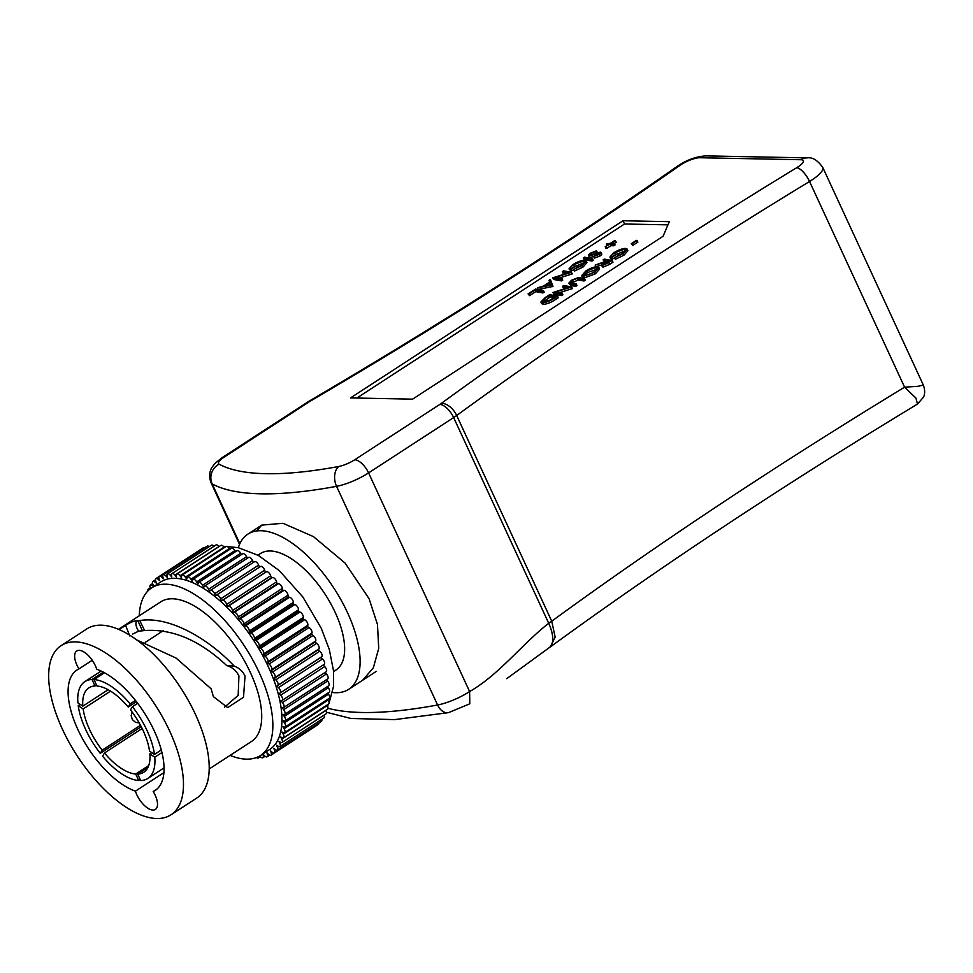 <?xml version="1.0" encoding="UTF-8"?>
<svg xmlns="http://www.w3.org/2000/svg" width="973" height="973" viewBox="0 0 973 973"><rect width="100%" height="100%" fill="white"/><g stroke="black" fill="none" stroke-linecap="round" stroke-linejoin="round"><path stroke-width="1.46" d="M256.592 530.99L261.773 525.104L282.973 523.292L313.452 536.61L345.111 563.099L369.083 598.699L377.475 624.496L378.716 648.444L373.352 667.794L362.649 680.236M544.187 292.143L542.934 292.946L535.734 291.632L529.555 295.646L528.084 293.907L535.515 289.066L543.433 290.526L544.187 292.143M550.377 279.409L552.98 286.427L538.154 289.455L537.412 287.838L543.542 286.05L549.599 282.109L548.979 280.321L550.377 279.409L551.91 285.016L537.412 287.838M571.662 286.938L555.838 291.973L562.139 293.128L560.898 293.943L552.98 292.484L568.804 287.449L562.491 286.305L563.744 285.49L571.662 286.938L572.404 288.555L559.584 292.666M562.139 293.128L562.893 294.746L561.652 295.561L553.722 294.114L552.98 292.484M565.799 288.385L563.245 287.923L562.491 286.305M584.542 278.57L583.301 279.373L577.354 278.363L572.392 280.285L570.519 282.778L576.259 283.958L575.019 284.761L568.731 283.24L571.516 280.26L578.497 277.524L584.542 278.57L585.284 280.188L584.043 280.99L578.108 279.993L571.565 283.094M576.259 283.958L577.001 285.576L575.761 286.378L570.75 285.478L568.731 283.24M598.857 267.466L599.599 269.083L595.318 273.839L584.274 277.925L582.426 277.256L581.684 275.639L585.916 270.908C590.149 268.256 593.846 266.882 597.021 266.76L598.857 267.466L594.564 272.209L583.52 276.308L581.684 275.639M624.265 249.222L614.559 252.871C611.518 254.902 610.582 256.24 611.762 256.884L617.758 253.576L611.409 257.711L609.901 257.054L613.647 252.871C618.11 250.085 622.051 248.602 625.469 248.407L627.171 249.076L627.926 250.693L623.973 255.194L615.313 259.268L614.559 257.65L622.44 253.503L625.639 249.757L624.265 249.222L625.007 250.839L613.841 255.534M617.758 253.576L618.512 255.194L616.773 256.325M614.608 257.736L612.163 259.329L610.655 258.684L609.901 257.054M637.887 242.095L632.742 245.427L631.282 243.688L636.403 240.355L637.887 242.095M667.952 224.848L624.508 223.997L356.823 398.054M612.236 260.557L612.99 262.175L609.585 264.388L602.932 267.186L601.363 265.252L602.19 265.568C600.694 265.252 601.399 264.169 604.306 262.333L595.148 265.07L605.717 261.409L606.933 260.618L603.078 259.913L604.318 259.11L612.236 260.557L602.19 265.568L602.932 267.186M601.326 265.057L595.89 266.687L595.148 265.07M604.744 261.701L603.078 259.913M557.553 296.12L558.295 297.738L555.437 299.599C550.986 302.542 546.96 304.111 543.384 304.306L541.62 303.637L540.879 302.007L545.379 297.434L549.623 294.673L557.553 296.12L554.683 297.981C550.231 300.925 546.218 302.494 542.642 302.688L540.879 302.007M615.447 240.647L611.385 243.286L614.291 243.347L613.063 244.15L610.156 244.089L605.206 246.716L609.268 244.077L606.361 244.016L610.509 243.274L614.559 240.635L615.447 240.647L616.189 242.265L614.352 243.469M614.291 243.347L615.045 244.965L613.805 245.768L610.898 245.707L606.848 248.346L605.96 248.334L605.206 246.716M601.022 253.795C602.299 253.929 601.983 254.646 600.073 255.96L594.479 258.149L593.737 256.531L598.626 254.208L599.088 252.98L599.38 253.612M593.737 256.556L589.979 257.468L588.422 255.522L589.979 257.468M599.599 253.15L589.224 255.85C587.814 255.631 588.227 254.731 590.465 253.175L596.534 250.791L597.276 252.421L596.437 253.138M596.534 250.791L595.573 251.63L596.303 253.199L591.876 254.95M593.226 260.253L591.985 261.056L584.068 259.609L583.314 257.991L584.554 257.176L592.484 258.623L593.226 260.253M583.338 261.056L573.632 264.705C570.592 266.736 569.655 268.074 570.835 268.73L576.831 265.422L570.482 269.545L568.974 268.901L572.72 264.705C577.184 261.919 581.124 260.436 584.542 260.253L586.245 260.91L586.999 262.528L583.046 267.04L574.386 271.114L573.632 269.497L581.513 265.337L584.712 261.603L583.338 261.056L584.08 262.674L572.915 267.38M576.831 265.422L577.585 267.04L575.846 268.171M573.681 269.582L571.224 271.163L568.974 268.901M571.492 272.282L555.668 277.317L561.968 278.473L560.728 279.275L552.798 277.828L568.621 272.793L562.321 271.637L563.562 270.835L571.492 272.282L572.233 273.899L559.414 277.998M561.968 278.473L562.722 280.09L561.47 280.893L553.552 279.446L552.798 277.828M565.629 273.729L563.075 273.255L562.321 271.637M796.729 167.709A14.802 3.928 -24.8 0 0 800.913 159.73L699.83 157.735A14.802 3.928 -24.8 0 0 679.945 165.398A2049.016 543.506 155.2 0 1 310.813 400.84A14.802 3.928 -24.8 0 0 309.134 401.873L224.058 457.201A14.802 3.928 -24.8 0 0 219.059 464.133A372.562 98.82 -24.8 0 0 338.701 466.493A14.802 3.928 -24.8 0 0 354.695 459.779L439.784 404.452A14.802 3.928 -24.8 0 0 441.292 403.418A2049.016 543.506 155.2 0 1 796.729 167.709A14.802 5.643 58.7 0 1 809.548 181.477A29.604 7.857 155.2 0 0 822.769 167.429L923.328 385.04L918.257 386.269L904.598 387.181L809.548 181.477A2034.215 539.577 -24.8 0 0 456.678 415.483A29.604 7.857 155.2 0 1 453.649 417.563L368.572 472.89A29.604 7.857 155.2 0 1 336.561 486.33A387.363 102.749 155.2 0 1 212.175 483.873A29.604 7.857 155.2 0 1 211.044 482.73L239.54 544.406M328.01 708.283A387.363 102.749 -24.8 0 0 437.595 704.987A29.604 7.857 -24.8 0 0 469.606 691.548C498.808 674.946 521.613 644.467 548.699 623.267L453.649 417.563A14.802 6.835 -123 0 0 439.784 404.452M350.535 397.921L412.613 399.149L663.063 236.293L669.315 221.674L623.012 220.749L350.535 397.921M550.353 646.899A29.604 29.604 0 0 1 549.076 647.775A29.604 13.671 -123 0 0 548.699 623.267A29.604 7.857 -24.8 0 0 551.727 621.188L555.157 637.047L550.377 646.887C661.372 566.018 783.751 485.077 917.503 404.05L915.946 398.103L904.598 387.181C776.345 465.228 658.733 543.226 551.727 621.188L456.678 415.483A14.802 8.587 -126.1 0 0 441.292 403.418M624.508 223.997L623.012 220.749M637.133 240.477L632 243.809L632.742 245.427M632 243.809L631.282 243.688M627.171 249.076L623.231 253.576L623.973 255.194M623.231 253.576L614.559 257.65M611.409 257.711L612.163 259.329M614.559 252.871L615.313 254.488M610.29 261.238L607.639 260.752L603.722 263.367L603.418 264.765L610.29 261.238M608.502 262.394L605.948 263.963M607.639 260.752L608.393 262.369M603.722 263.367L604.318 264.632M593.688 272.197L597.325 268.159L595.829 267.563L586.816 270.908L583.277 274.909L584.822 275.505L589.358 274.435L593.688 272.197M594.564 272.209L595.318 273.839M583.52 276.308L584.274 277.925M597.13 269.229L587.558 272.525L584.226 275.456M595.829 267.563L596.571 269.18M586.816 270.908L587.558 272.525M569.996 283.861L570.75 285.478M575.019 284.761L575.761 286.378M572.392 280.285L573.146 281.902M577.354 278.363L578.108 279.993M583.301 279.373L584.043 280.99M571.358 287.132L572.112 288.75M560.898 293.943L561.652 295.561M555.595 296.801L549.088 295.61L544.296 298.796L542.399 301.338L543.846 301.885L550.086 300.122L555.595 296.801M542.642 302.688L543.384 304.306M553.807 297.957L549.842 297.227L543.433 301.861M549.088 295.61L549.842 297.227M544.296 298.796L545.05 300.414M606.361 244.016L607.055 245.512M606.094 246.728L606.848 248.346M610.156 244.089L610.898 245.707M613.063 244.15L613.805 245.768M595.573 251.63L591.122 253.333L590.404 255.048L600.268 252.165C601.545 252.299 601.241 253.029 599.332 254.342L600.073 255.96M599.332 254.342L593.737 256.531M600.268 252.165L601.788 254.062M591.122 253.333L591.815 254.829M597.361 253.308L597.957 254.598M592.484 258.623L591.243 259.438L591.985 261.056M591.243 259.438L583.314 257.991M586.245 260.91L582.292 265.422L583.046 267.04M582.292 265.422L573.632 269.497M570.482 269.545L571.224 271.163M573.632 264.705L574.374 266.322M571.187 272.476L571.942 274.094M560.728 279.275L561.47 280.893M544.844 285.794L550.487 284.7L549.757 282.596L544.844 285.794M552.226 284.809L552.98 286.427M551.91 285.016L552.652 286.634M550.353 284.323L549.465 284.894M543.433 290.526L542.192 291.328L534.98 290.015L528.813 294.016L529.555 295.646M528.813 294.016L528.084 293.907M534.98 290.015L535.734 291.632M542.192 291.328L542.934 292.946M238.336 547.677A92.532 42.727 57 0 1 247.823 534.165A92.532 42.727 57 0 1 347.531 612.71A92.532 42.727 57 0 1 348.711 689.31A92.532 42.727 57 0 1 332.511 692.496M257.942 555.182L260.436 553.564A69.399 32.048 57 0 1 335.211 612.467A69.399 32.048 57 0 1 336.099 669.91L333.605 671.54M83.143 708.952A50.328 23.243 -123 0 0 89.552 729.507A50.328 23.243 -123 0 0 102.189 750.171L100.268 753.345A57.735 26.66 -123 0 1 85.612 729.422A57.735 26.66 -123 0 1 78.229 705.644L83.143 708.952L110.557 691.122M108.137 689.711L82.827 706.167L77.913 702.859A57.735 26.66 -123 0 1 84.87 681.623L101.119 671.066M96.522 685.004L95.013 685.989A50.328 23.243 -123 0 0 88.908 687.826A50.328 23.243 -123 0 0 82.827 706.167M128.229 707.067A50.328 23.243 -123 0 0 96.984 686.026L93.992 679.543A57.735 26.66 -123 0 1 130.139 703.893L128.229 707.067L136.451 701.715M154.464 754.416L149.55 751.107A50.328 23.243 -123 0 0 143.14 730.553A50.328 23.243 -123 0 0 130.504 709.889L132.425 706.714A57.735 26.66 -123 0 1 147.081 730.638A57.735 26.66 -123 0 1 154.464 754.416L161.299 749.976M161.956 752.53L154.78 757.201A57.735 26.66 -123 0 1 147.823 778.436L164.072 767.867M147.957 767.393L137.68 774.07L140.671 780.553A57.735 26.66 -123 0 0 147.823 778.436M140.197 779.543L138.701 780.516A57.735 26.66 -123 0 1 102.554 756.167L104.464 752.993A50.328 23.243 -123 0 0 135.709 774.034L138.701 780.516M140.951 726.113L140.173 727.403L100.268 753.345M153.199 791.511A71.795 33.155 -123 0 0 155.218 790.404A71.795 33.155 -123 0 0 154.293 730.966A71.795 33.155 -123 0 0 96.716 669.266A17.21 7.942 -123 0 0 95.293 665.605A17.21 7.942 -123 0 0 76.758 650.998A17.21 7.942 -123 0 0 76.976 665.24A17.21 7.942 -123 0 0 78.947 668.913A71.795 33.155 -123 0 0 76.928 670.02A71.795 33.155 -123 0 0 77.84 729.458A71.795 33.155 -123 0 0 135.429 791.158A17.21 7.942 -123 0 0 136.84 794.819A17.21 7.942 -123 0 0 155.388 809.427A17.21 7.942 -123 0 0 155.169 795.172A17.21 7.942 -123 0 0 153.199 791.511L157.042 789.006M78.947 668.913L92.24 660.266M142.399 630.759L137.874 620.725L139.759 620.555C168.426 615.787 207.541 637.729 234.177 666.079L226.697 665.568C199.903 640.331 172.537 628.655 144.612 630.54L138.567 631.209L132.583 634.104M226.697 665.568C232.219 667.15 236.293 670.604 238.932 675.931L238.178 695.367L224.556 707.152M163.926 772.623L135.429 791.158M129.725 635.892L125.59 625.384L119.083 629.616M259.706 755.972L260.119 756.447A3.697 1.715 -123 0 0 262.892 757.724A3.697 1.715 -123 0 0 263.294 756.021L262.953 754.087L264.547 755.753A3.697 1.715 -123 0 0 267.113 756.799A3.697 1.715 -123 0 0 267.466 754.841L266.979 752.834L268.597 754.367A3.697 1.715 -123 0 0 270.956 755.206A3.697 1.715 -123 0 0 271.224 752.98L270.603 750.913L272.245 752.311A3.697 1.715 -123 0 0 274.386 752.956A3.697 1.715 -123 0 0 274.568 750.463L273.814 748.346L275.456 749.599A3.697 1.715 -123 0 0 277.378 750.074A3.697 1.715 -123 0 0 277.451 747.288L276.575 745.16L278.205 746.255A3.697 1.715 -123 0 0 279.908 746.571A3.697 1.715 -123 0 0 279.859 743.506L278.874 741.353L280.479 742.29A3.697 1.715 -123 0 0 281.963 742.472A3.697 1.715 -123 0 0 281.915 739.407A3.697 1.715 -123 0 0 281.781 739.127L280.686 736.987L282.243 737.741A3.697 1.715 -123 0 0 283.532 737.814A3.697 1.715 -123 0 0 283.484 734.749A3.697 1.715 -123 0 0 283.192 734.189L281.988 732.073L283.508 732.645A3.697 1.715 -123 0 0 284.59 732.633A3.697 1.715 -123 0 0 284.542 729.568A3.697 1.715 -123 0 0 284.092 728.728L282.79 726.649L284.25 727.05A3.697 1.715 -123 0 0 285.138 726.965A3.697 1.715 -123 0 0 285.089 723.9A3.697 1.715 -123 0 0 284.457 722.793L283.082 720.762L284.469 720.981A3.697 1.715 -123 0 0 285.162 720.859A3.697 1.715 -123 0 0 285.113 717.794A3.697 1.715 -123 0 0 284.298 716.42L282.851 714.462L284.152 714.486A3.697 1.715 -123 0 0 284.675 714.352A3.697 1.715 -123 0 0 284.627 711.287A3.697 1.715 -123 0 0 283.617 709.67L282.109 707.797L283.325 707.626A3.697 1.715 -123 0 0 283.678 707.505A3.697 1.715 -123 0 0 283.63 704.44A3.697 1.715 -123 0 0 282.413 702.579L280.856 700.803L281.963 700.451A3.697 1.715 -123 0 0 282.17 700.353A3.697 1.715 -123 0 0 282.121 697.3A3.697 1.715 -123 0 0 280.698 695.209L279.093 693.542L280.102 693.007A3.697 1.715 -123 0 0 280.163 692.971A3.697 1.715 -123 0 0 280.115 689.906A3.697 1.715 -123 0 0 278.485 687.607L276.855 686.074L277.743 685.357A3.697 1.715 -123 0 0 277.633 682.341A3.697 1.715 -123 0 0 275.785 679.847L274.143 678.449L274.909 677.561A3.697 1.715 -123 0 0 274.69 674.654A3.697 1.715 -123 0 0 272.622 671.978L270.981 670.725L271.625 669.679A3.697 1.715 -123 0 0 271.309 666.894A3.697 1.715 -123 0 0 269.022 664.06L267.405 662.966L267.903 661.762A3.697 1.715 -123 0 0 267.514 659.122A3.697 1.715 -123 0 0 265.021 656.167L263.415 655.23L263.78 653.868A3.697 1.715 -123 0 0 263.342 651.411A3.697 1.715 -123 0 0 260.63 648.334L259.073 647.58L259.292 646.072A3.697 1.715 -123 0 0 258.806 643.798A3.697 1.715 -123 0 0 255.899 640.635L254.391 640.064L254.464 638.434A3.697 1.715 -123 0 0 253.965 636.354A3.697 1.715 -123 0 0 250.864 633.131L249.404 632.742L249.343 630.99A3.697 1.715 -123 0 0 248.833 629.142A3.697 1.715 -123 0 0 245.549 625.882L244.162 625.663L243.955 623.815A3.697 1.715 -123 0 0 243.469 622.209A3.697 1.715 -123 0 0 240.003 618.925L238.701 618.901L238.349 616.967A3.697 1.715 -123 0 0 237.899 615.605A3.697 1.715 -123 0 0 234.262 612.333L233.058 612.491L232.571 610.485A3.697 1.715 -123 0 0 232.17 609.378A3.697 1.715 -123 0 0 228.387 606.143L227.268 606.495L226.648 604.428A3.697 1.715 -123 0 0 226.332 603.588A3.697 1.715 -123 0 0 222.403 600.414L221.406 600.937L220.652 598.833A3.697 1.715 -123 0 0 220.421 598.261A3.697 1.715 -123 0 0 216.432 595.123A3.697 1.715 -123 0 0 216.371 595.172L215.483 595.877L214.607 593.749A3.697 1.715 -123 0 0 214.486 593.457A3.697 1.715 -123 0 0 210.496 590.319A3.697 1.715 -123 0 0 210.326 590.465L209.56 591.353L208.563 589.212A3.697 1.715 -123 0 0 204.585 586.062A3.697 1.715 -123 0 0 204.318 586.342L203.685 587.4L202.579 585.26A3.697 1.715 -123 0 0 198.723 582.389A3.697 1.715 -123 0 0 198.395 582.827L197.884 584.031L196.68 581.915A3.697 1.715 -123 0 0 192.982 579.336A3.697 1.715 -123 0 0 192.593 579.932L192.228 581.295L190.927 579.215A3.697 1.715 -123 0 0 187.4 576.904A3.697 1.715 -123 0 0 186.962 577.694L186.743 579.19L185.369 577.171A3.697 1.715 -123 0 0 182.012 575.14A3.697 1.715 -123 0 0 181.55 576.125L181.477 577.755L180.017 575.797A3.697 1.715 -123 0 0 176.855 574.034A3.697 1.715 -123 0 0 176.393 575.238L176.454 576.989L174.945 575.116A3.697 1.715 -123 0 0 171.966 573.596A3.697 1.715 -123 0 0 171.54 575.043L171.734 576.892L170.178 575.116A3.697 1.715 -123 0 0 167.405 573.839A3.697 1.715 -123 0 0 167.003 575.542L167.356 577.476L165.751 575.809A3.697 1.715 -123 0 0 163.184 574.763A3.697 1.715 -123 0 0 162.844 576.721L163.33 578.728L161.7 577.196A3.697 1.715 -123 0 0 159.353 576.357A3.697 1.715 -123 0 0 159.073 578.582L159.694 580.65L158.052 579.251A3.697 1.715 -123 0 0 155.923 578.607A3.697 1.715 -123 0 0 155.741 581.1L156.483 583.216L154.853 581.963A3.697 1.715 -123 0 0 152.931 581.489A3.697 1.715 -123 0 0 152.846 584.274L153.722 586.415L152.104 585.308A3.697 1.715 -123 0 0 150.389 584.992A3.697 1.715 -123 0 0 150.438 588.057L150.669 588.556M281.963 742.472L326.004 713.841A3.697 1.715 -123 0 0 325.955 710.777A3.697 1.715 -123 0 0 325.821 710.497L325.748 710.363M283.532 737.814L327.573 709.183A3.697 1.715 -123 0 0 327.524 706.118A3.697 1.715 -123 0 0 327.232 705.559L326.964 705.084M284.59 732.633L328.631 704.002A3.697 1.715 -123 0 0 328.582 700.937A3.697 1.715 -123 0 0 328.12 700.098L327.646 699.332M285.138 726.965L329.178 698.334A3.697 1.715 -123 0 0 329.129 695.269A3.697 1.715 -123 0 0 328.497 694.163L327.804 693.141M285.162 720.859L329.202 692.229A3.697 1.715 -123 0 0 329.154 689.164A3.697 1.715 -123 0 0 328.339 687.789L327.427 686.561M284.675 714.352L328.716 685.722A3.697 1.715 -123 0 0 328.667 682.657A3.697 1.715 -123 0 0 327.658 681.027L326.527 679.64M327.354 678.996A3.697 1.715 -123 0 0 327.706 678.874A3.697 1.715 -123 0 0 327.658 675.809A3.697 1.715 -123 0 0 326.454 673.936L325.116 672.428M326.004 671.82A3.697 1.715 -123 0 0 326.198 671.723A3.697 1.715 -123 0 0 326.15 668.658A3.697 1.715 -123 0 0 324.727 666.566L323.206 664.985M280.224 692.934L324.143 664.377A3.697 1.715 -123 0 0 324.204 664.34A3.697 1.715 -123 0 0 324.155 661.275A3.697 1.715 -123 0 0 322.513 658.976L320.895 657.444L321.783 656.726A3.697 1.715 -123 0 0 321.674 653.71A3.697 1.715 -123 0 0 319.813 651.217L318.183 649.818L318.949 648.93A3.697 1.715 -123 0 0 318.73 646.011A3.697 1.715 -123 0 0 316.663 643.348L315.021 642.095L315.653 641.049A3.697 1.715 -123 0 0 315.349 638.252A3.697 1.715 -123 0 0 313.063 635.43L311.433 634.335L311.932 633.131A3.697 1.715 -123 0 0 311.555 630.492A3.697 1.715 -123 0 0 309.061 627.536L307.456 626.6L307.821 625.238A3.697 1.715 -123 0 0 307.371 622.769A3.697 1.715 -123 0 0 304.671 619.704L303.102 618.937L303.321 617.441A3.697 1.715 -123 0 0 302.846 615.167A3.697 1.715 -123 0 0 299.939 612.005L298.419 611.421L298.504 609.803A3.697 1.715 -123 0 0 297.993 607.724A3.697 1.715 -123 0 0 294.892 604.501L293.432 604.099L293.372 602.36A3.697 1.715 -123 0 0 292.873 600.511A3.697 1.715 -123 0 0 289.577 597.252L288.19 597.033L287.984 595.184A3.697 1.715 -123 0 0 287.509 593.566A3.697 1.715 -123 0 0 284.031 590.295L282.729 590.27L282.389 588.337A3.697 1.715 -123 0 0 281.939 586.962A3.697 1.715 -123 0 0 278.302 583.703L277.086 583.861L276.6 581.854A3.697 1.715 -123 0 0 276.21 580.747A3.697 1.715 -123 0 0 272.428 577.512L271.309 577.853L270.689 575.785A3.697 1.715 -123 0 0 270.372 574.958A3.697 1.715 -123 0 0 266.444 571.771L265.434 572.306L264.68 570.19A3.697 1.715 -123 0 0 264.461 569.631A3.697 1.715 -123 0 0 260.472 566.493A3.697 1.715 -123 0 0 260.399 566.541L216.505 595.087M259.475 567.137L258.648 565.106A3.697 1.715 -123 0 0 258.514 564.827A3.697 1.715 -123 0 0 254.537 561.689A3.697 1.715 -123 0 0 254.354 561.835M151.593 587.911L160.679 582.012A99.927 46.145 57 0 1 268.353 666.833A99.927 46.145 57 0 1 269.63 749.563L260.545 755.462A99.927 46.145 -123 0 0 259.268 672.732A99.927 46.145 -123 0 0 151.593 587.911A99.927 46.145 -123 0 0 139.285 615.775M230.078 755.401A99.927 46.145 -123 0 0 260.545 755.462M209.219 768.962L251.46 741.499A83.277 38.446 -123 0 0 250.402 672.562A83.277 38.446 -123 0 0 160.679 601.873L118.438 629.336M234.177 666.079C239.042 667.855 242.666 671.175 245.038 676.053L243.505 697.264L227.694 707.602L213.391 696.632L211.092 688.762L176.064 658.064L136.694 639.918M125.59 625.384C130.443 622.319 134.201 620.774 136.865 620.75C135.162 622.866 135.733 626.357 138.567 631.209M137.874 620.725L136.865 620.75M171.053 814.754L196.789 798.03A100.851 46.57 -123 0 0 195.5 714.535A100.851 46.57 -123 0 0 86.828 628.923L61.092 645.658A100.851 46.57 -123 0 0 62.381 729.154A100.851 46.57 -123 0 0 171.053 814.754A100.851 46.57 -123 0 0 169.764 731.27A100.851 46.57 -123 0 0 61.092 645.658M137.68 774.07A50.328 23.243 -123 0 0 143.785 772.221A50.328 23.243 -123 0 0 149.866 753.893L154.78 757.201M84.87 681.623A57.735 26.66 -123 0 1 92.021 679.507L95.013 685.989M256.458 757.541A3.697 1.715 -123 0 0 258.332 757.967A3.697 1.715 -123 0 0 258.769 756.52L258.927 756.41M149.769 589.249A3.697 1.715 -123 0 0 148.334 589.091A3.697 1.715 -123 0 0 147.957 590.891M204.671 547.787A3.697 1.715 -123 0 0 203.381 547.726L159.353 576.357M209.219 546.656A3.697 1.715 -123 0 0 207.225 546.133L163.184 574.763M214.011 546.267A3.697 1.715 -123 0 0 211.445 545.208L167.405 573.839M219.059 546.583L218.986 546.485A3.697 1.715 -123 0 0 216.006 544.965L171.966 573.596M224.374 547.592L224.058 547.167A3.697 1.715 -123 0 0 220.883 545.391L176.855 574.034M229.896 549.271L229.397 548.529A3.697 1.715 -123 0 0 226.04 546.498L182.012 575.14M235.612 551.618L234.967 550.572A3.697 1.715 -123 0 0 231.428 548.273L187.4 576.904M241.474 554.598L240.72 553.284A3.697 1.715 -123 0 0 237.023 550.706L192.982 579.336M247.434 558.198L246.619 556.617A3.697 1.715 -123 0 0 242.763 553.759L198.723 582.389M253.442 562.394L252.603 560.57A3.697 1.715 -123 0 0 248.614 557.432L204.585 586.062M279.908 746.571L323.948 717.94A3.697 1.715 -123 0 0 324.009 715.131M277.378 750.074L321.406 721.443A3.697 1.715 -123 0 0 321.735 719.375M274.386 752.956L318.414 724.326A3.697 1.715 -123 0 0 318.876 723.097M270.956 755.206L314.984 726.576A3.697 1.715 -123 0 0 315.106 726.478M265.434 572.306L221.406 600.937M271.309 577.853L227.268 606.495M277.086 583.861L233.058 612.491M282.729 590.27L238.701 618.901M288.19 597.033L244.162 625.663M293.432 604.099L249.404 632.742M298.419 611.421L254.391 640.064M303.102 618.937L259.073 647.58M307.456 626.6L263.415 655.23M311.433 634.335L267.405 662.966M315.021 642.095L270.981 670.725M318.183 649.818L274.143 678.449M320.895 657.444L276.855 686.074M78.229 705.644L80.175 704.379M92.021 679.507L103.333 672.148M104.439 672.744L93.992 679.543M130.139 703.893L135.454 700.438M137.667 703.297L132.425 706.714M151.812 752.628L149.866 753.893M148.723 765.569L135.709 774.034M142.155 728.485L104.464 752.993M140.501 725.262L102.189 750.171M139.759 620.555L144.612 630.54M239.845 543.737L212.175 483.873A14.802 14.011 -61.2 0 1 219.059 464.133M338.701 466.493A14.802 9.888 -100.5 0 0 336.561 486.33L437.595 704.987A14.802 9.888 -100.5 0 0 448.419 712.662L469.789 703.807L469.606 691.548L368.572 472.89A14.802 6.835 -123 0 0 354.695 459.779M800.913 159.73A14.802 12.527 -88.9 0 1 807.189 157.881L706.106 155.887C696.242 156.458 686.695 159.9 677.463 166.225C564.693 244.916 441.985 323.182 309.317 401.022L221.966 457.748A14.802 6.835 57 0 1 224.058 457.201M699.83 157.735A14.802 12.527 -88.9 0 1 706.106 155.887M679.945 165.398A14.802 7.966 -124.9 0 0 677.463 166.225M310.813 400.84A14.802 4.95 -120.4 0 0 309.317 401.022M309.134 401.873A14.802 6.835 -123 0 0 307.054 402.421M608.83 262.771L609.585 264.388M606.009 261.81L606.751 263.44M570.981 284.031L571.735 285.648M578.74 278.546L579.482 280.163M554.683 297.981L555.437 299.599M547.884 296.388L548.638 298.018M594.552 254.342L595.135 255.619M281.781 739.127L325.821 710.497M283.192 734.189L327.232 705.559M284.092 728.728L328.12 700.098M284.457 722.793L328.497 694.163M284.298 716.42L328.339 687.789M283.617 709.67L327.658 681.027M282.413 702.579L326.454 673.936M280.698 695.209L324.727 666.566M278.485 687.607L322.513 658.976M275.785 679.847L319.813 651.217M272.622 671.978L316.663 643.348M269.022 664.06L313.063 635.43M265.021 656.167L309.061 627.536M260.63 648.334L304.671 619.704M255.899 640.635L299.939 612.005M250.864 633.131L294.892 604.501M245.549 625.882L289.577 597.252M240.003 618.925L284.031 590.295M234.262 612.333L278.302 583.703M228.387 606.143L272.428 577.512M222.403 600.414L266.444 571.771M152.104 585.308L153.029 584.712M154.853 581.963L155.814 581.331M158.052 579.251L159.073 578.582M161.7 577.196L162.795 576.49M165.751 575.809L166.955 575.031M170.178 575.116L171.564 574.216M174.945 575.116L218.986 546.485M180.017 575.797L224.058 547.167M185.369 577.171L229.397 548.529M190.927 579.215L234.967 550.572M196.68 581.915L240.72 553.284M202.579 585.26L246.619 556.617M208.563 589.212L252.603 560.57M214.607 593.749L258.648 565.106M220.652 598.833L264.68 570.19M226.648 604.428L270.689 575.785M232.571 610.485L276.6 581.854M238.349 616.967L282.389 588.337M243.955 623.815L287.984 595.184M249.343 630.99L293.372 602.36M254.464 638.434L298.504 609.803M259.292 646.072L303.321 617.441M263.78 653.868L307.821 625.238M267.903 661.762L311.932 633.131M271.625 669.679L315.653 641.049M274.909 677.561L318.949 648.93M277.743 685.357L321.783 656.726M279.859 743.506L281.27 742.594M277.451 747.288L278.655 746.51M274.568 750.463L275.663 749.745M271.224 752.98L272.245 752.324M267.466 754.841L268.426 754.209M263.294 756.021L264.23 755.413M822.769 167.429C817.612 160.241 812.419 157.054 807.189 157.881M221.966 457.748L215.13 463.27L212.187 467.064C211.25 468.39 207.772 474.143 211.044 482.73M448.419 712.662L394.588 719.619L350.876 718.463L326.417 712.248M923.328 385.04C926.077 392.253 923.669 396.911 923.523 397.118L917.515 404.05M549.076 647.775L506.726 678.668M139.248 722.975L135.466 722.307L132.364 719.582L131.16 715.69L132.085 711.968M376.223 671.406L348.711 689.31M327.512 706.106L328.594 704.014M329.081 702.98L333.459 686.658L333.557 671.066L329.312 649.465L321.272 628.29L302.834 596.972L279.287 570.604L258.356 555.413L238.263 547.665L227.293 546.558M216.432 595.123L260.472 566.493M210.496 590.319L254.537 561.689M258.332 757.967L260.326 756.666M148.334 589.091L150.328 587.801M150.389 584.992L152.603 583.557M152.931 581.489L155.461 579.835M155.923 578.607L159.231 576.454M280.163 692.971L324.204 664.34M282.17 700.353L326.198 671.723M283.678 707.505L327.706 678.874M267.113 756.799L269.667 755.133M262.892 757.724L265.118 756.276M223.717 546.741L225.906 546.595M145.232 642.387L163.148 630.723M261.786 525.092L247.823 534.165"/></g></svg>
